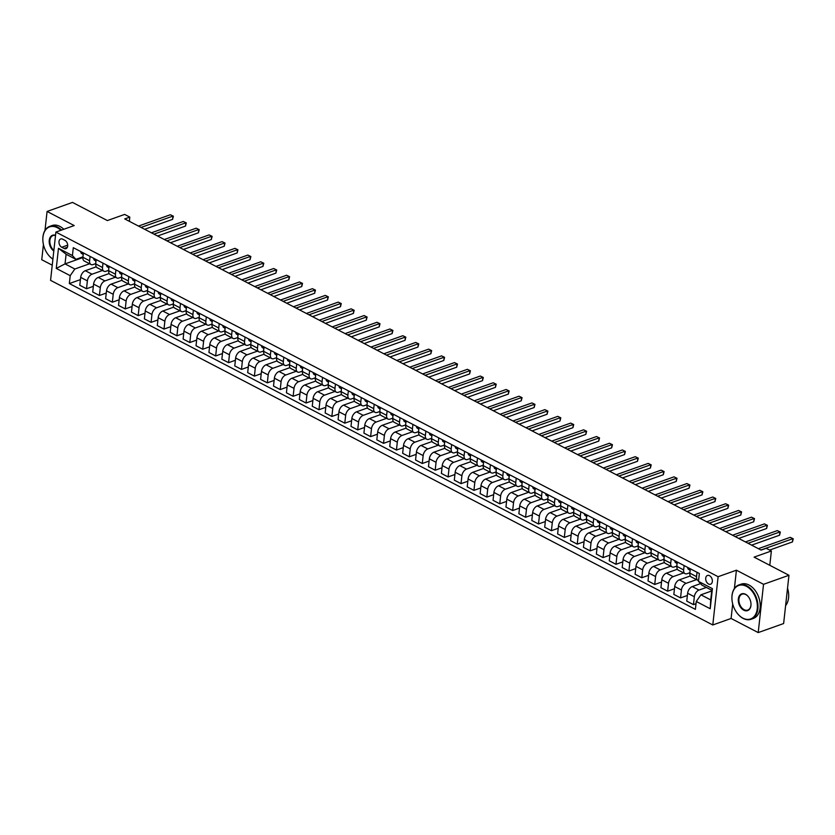 <?xml version="1.0" encoding="UTF-8"?>
<svg xmlns="http://www.w3.org/2000/svg" width="835" height="835" viewBox="0 0 835 835"><rect width="100%" height="100%" fill="white"/><g stroke="black" fill="none" stroke-linecap="round" stroke-linejoin="round"><path stroke-width="1.25" d="M709.489 575.67A4.666 3.131 -109.6 0 0 707.475 575.451A4.666 3.131 -109.6 0 0 705.742 579.49A4.666 3.131 -109.6 0 0 708.571 584.02A4.666 3.131 -109.6 0 0 710.595 584.229A4.666 3.131 -109.6 0 0 712.318 580.189A4.666 3.131 -109.6 0 0 709.489 575.67M758.211 632.586L783.627 623.547L788.96 575.273L763.534 584.312L736.418 570.201L718.121 576.703L712.787 624.977L731.095 618.464L758.211 632.586L763.534 584.312M718.121 576.703L55.893 232.078L50.57 280.351L712.787 624.977M43.43 244.54L41.75 259.727L52.24 265.186M55.893 232.078L74.2 225.565L47.084 211.453L44.986 230.429M47.084 211.453L72.499 202.414L107.36 220.565L124.645 214.418L129.811 217.11L124.728 218.916L761.123 550.098L766.206 548.292L771.373 550.985L754.088 557.133L788.96 575.273M61.759 247.264L64.034 248.454A4.519 3.037 -109.6 0 0 65.986 248.663A4.519 3.037 -109.6 0 0 67.666 244.749A4.519 3.037 -109.6 0 0 64.921 240.365L62.656 239.175A4.519 3.037 -109.6 0 0 60.694 238.967A4.519 3.037 -109.6 0 0 59.024 242.881A4.519 3.037 -109.6 0 0 61.759 247.264L67.698 245.156M70.203 275.665L56.258 268.411L58.471 248.319L72.426 255.573L75.912 259.351L66.101 254.237L65.036 263.891L74.847 269.006L70.203 275.665L69.336 283.556L695.398 609.373L696.265 601.482L700.909 594.812L710.721 599.916L711.785 590.261L701.974 585.158L698.488 581.39L712.432 588.644L710.209 608.736L696.265 601.482M698.488 581.39L699.354 573.499L73.292 247.682L72.426 255.573M769.786 565.305L771.373 550.985M129.352 221.317L129.811 217.11M82.863 257.556L65.036 263.891L56.258 268.411M75.912 259.351L82.936 256.846M684.126 565.566L683.646 569.919A5.824 3.497 117.5 0 0 685.024 573.645A5.824 3.497 117.5 0 0 687.132 573.697L689.887 572.716M671.204 558.845L670.724 563.197A5.824 3.497 117.5 0 0 672.102 566.923A5.824 3.497 117.5 0 0 674.221 566.975L676.976 565.994M658.293 552.123L657.813 556.486A5.824 3.497 117.5 0 0 659.191 560.202A5.824 3.497 117.5 0 0 661.31 560.254L664.065 559.273M645.382 545.401L644.902 549.764A5.824 3.497 117.5 0 0 646.28 553.48A5.824 3.497 117.5 0 0 648.388 553.532L651.143 552.551M632.471 538.679L631.991 543.042A5.824 3.497 117.5 0 0 633.368 546.758A5.824 3.497 117.5 0 0 635.477 546.81L638.232 545.829M619.549 531.968L619.069 536.321A5.824 3.497 117.5 0 0 620.447 540.047A5.824 3.497 117.5 0 0 622.566 540.088L625.321 539.107M606.638 525.246L606.158 529.599A5.824 3.497 117.5 0 0 607.536 533.325A5.824 3.497 117.5 0 0 609.654 533.367L612.41 532.396M593.727 518.525L593.247 522.877A5.824 3.497 117.5 0 0 594.624 526.603A5.824 3.497 117.5 0 0 596.733 526.655L599.488 525.674M580.816 511.803L580.335 516.155A5.824 3.497 117.5 0 0 581.713 519.881A5.824 3.497 117.5 0 0 583.822 519.934L586.577 518.952M567.894 505.081L567.414 509.433A5.824 3.497 117.5 0 0 568.792 513.16A5.824 3.497 117.5 0 0 570.91 513.212L573.666 512.231M554.983 498.359L554.503 502.712A5.824 3.497 117.5 0 0 555.88 506.438A5.824 3.497 117.5 0 0 557.999 506.49L560.755 505.509M542.072 491.638L541.591 496A5.824 3.497 117.5 0 0 542.969 499.716A5.824 3.497 117.5 0 0 545.078 499.768L547.833 498.787M529.16 484.916L528.68 489.279A5.824 3.497 117.5 0 0 530.058 492.994A5.824 3.497 117.5 0 0 532.166 493.047L534.922 492.065M516.239 478.204L515.759 482.557A5.824 3.497 117.5 0 0 517.136 486.273A5.824 3.497 117.5 0 0 519.255 486.325L522.011 485.344M503.328 471.483L502.847 475.835A5.824 3.497 117.5 0 0 504.225 479.561A5.824 3.497 117.5 0 0 506.344 479.603L509.099 478.622M490.416 464.761L489.936 469.113A5.824 3.497 117.5 0 0 491.314 472.84A5.824 3.497 117.5 0 0 493.422 472.881L496.178 471.911M477.505 458.039L477.025 462.392A5.824 3.497 117.5 0 0 478.392 466.118A5.824 3.497 117.5 0 0 480.511 466.17L483.267 465.189M464.584 451.317L464.103 455.67A5.824 3.497 117.5 0 0 465.481 459.396A5.824 3.497 117.5 0 0 467.6 459.448L470.355 458.467M451.672 444.596L451.192 448.948A5.824 3.497 117.5 0 0 452.57 452.674A5.824 3.497 117.5 0 0 454.678 452.727L457.444 451.745M438.761 437.874L438.281 442.237A5.824 3.497 117.5 0 0 439.659 445.953A5.824 3.497 117.5 0 0 441.767 446.005L444.523 445.024M425.85 431.152L425.37 435.515A5.824 3.497 117.5 0 0 426.737 439.231A5.824 3.497 117.5 0 0 428.856 439.283L431.611 438.302M412.928 424.43L412.448 428.793A5.824 3.497 117.5 0 0 413.826 432.509A5.824 3.497 117.5 0 0 415.945 432.561L418.7 431.58M400.017 417.719L399.537 422.072A5.824 3.497 117.5 0 0 400.915 425.787A5.824 3.497 117.5 0 0 403.023 425.84L405.789 424.858M387.106 410.997L386.626 415.35A5.824 3.497 117.5 0 0 388.004 419.076A5.824 3.497 117.5 0 0 390.112 419.118L392.867 418.147M374.195 404.276L373.715 408.628A5.824 3.497 117.5 0 0 375.082 412.354A5.824 3.497 117.5 0 0 377.201 412.406L379.956 411.425M361.273 397.554L360.793 401.906A5.824 3.497 117.5 0 0 362.171 405.633A5.824 3.497 117.5 0 0 364.29 405.685L367.045 404.704M348.362 390.832L347.882 395.185A5.824 3.497 117.5 0 0 349.26 398.911A5.824 3.497 117.5 0 0 351.368 398.963L354.123 397.982M335.451 384.11L334.971 388.463A5.824 3.497 117.5 0 0 336.348 392.189A5.824 3.497 117.5 0 0 338.457 392.241L341.212 391.26M322.54 377.389L322.06 381.752A5.824 3.497 117.5 0 0 323.427 385.467A5.824 3.497 117.5 0 0 325.546 385.519L328.301 384.538M309.618 370.667L309.138 375.03A5.824 3.497 117.5 0 0 310.516 378.746A5.824 3.497 117.5 0 0 312.634 378.798L315.39 377.817M296.707 363.945L296.227 368.308A5.824 3.497 117.5 0 0 297.604 372.024A5.824 3.497 117.5 0 0 299.713 372.076L302.468 371.095M283.796 357.234L283.315 361.586A5.824 3.497 117.5 0 0 284.693 365.312A5.824 3.497 117.5 0 0 286.802 365.354L289.557 364.373M270.884 350.512L270.404 354.865A5.824 3.497 117.5 0 0 271.772 358.591A5.824 3.497 117.5 0 0 273.89 358.632L276.646 357.662M257.963 343.79L257.483 348.143A5.824 3.497 117.5 0 0 258.86 351.869A5.824 3.497 117.5 0 0 260.979 351.921L263.735 350.94M245.052 337.069L244.571 341.421A5.824 3.497 117.5 0 0 245.949 345.147A5.824 3.497 117.5 0 0 248.058 345.199L250.813 344.218M232.14 330.347L231.66 334.699A5.824 3.497 117.5 0 0 233.038 338.425A5.824 3.497 117.5 0 0 235.146 338.478L237.902 337.497M219.229 323.625L218.739 327.978A5.824 3.497 117.5 0 0 220.116 331.704A5.824 3.497 117.5 0 0 222.235 331.756L224.991 330.775M206.308 316.903L205.827 321.266A5.824 3.497 117.5 0 0 207.205 324.982A5.824 3.497 117.5 0 0 209.324 325.034L212.08 324.053M193.396 310.182L192.916 314.545A5.824 3.497 117.5 0 0 194.294 318.26A5.824 3.497 117.5 0 0 196.402 318.312L199.158 317.331M180.485 303.47L180.005 307.823A5.824 3.497 117.5 0 0 181.383 311.538A5.824 3.497 117.5 0 0 183.491 311.591L186.247 310.61M167.574 296.749L167.084 301.101A5.824 3.497 117.5 0 0 168.461 304.827A5.824 3.497 117.5 0 0 170.58 304.869L173.336 303.888M154.652 290.027L154.172 294.379A5.824 3.497 117.5 0 0 155.55 298.105A5.824 3.497 117.5 0 0 157.669 298.147L160.424 297.177M141.741 283.305L141.261 287.658A5.824 3.497 117.5 0 0 142.639 291.384A5.824 3.497 117.5 0 0 144.747 291.436L147.503 290.455M128.83 276.583L128.35 280.936A5.824 3.497 117.5 0 0 129.728 284.662A5.824 3.497 117.5 0 0 131.836 284.714L134.592 283.733M115.919 269.862L115.428 274.214A5.824 3.497 117.5 0 0 116.806 277.94A5.824 3.497 117.5 0 0 118.925 277.992L121.68 277.011M102.997 263.14L102.517 267.503A5.824 3.497 117.5 0 0 103.895 271.218A5.824 3.497 117.5 0 0 106.014 271.271L108.769 270.289M90.086 256.418L89.606 260.781A5.824 3.497 117.5 0 0 90.984 264.497A5.824 3.497 117.5 0 0 93.092 264.549L95.848 263.568M89.575 263.766L74.847 269.006M96.255 266.814L85.316 270.707A5.824 3.497 117.5 0 0 80.671 277.377L79.805 285.267L86.516 288.764L93.343 286.332M102.486 270.488L92.027 274.204A5.824 3.497 117.5 0 0 87.383 280.863L86.516 288.764M109.166 273.536L98.227 277.429A5.824 3.497 117.5 0 0 93.583 284.098L92.716 291.989L99.428 295.486L106.254 293.054M115.397 277.21L104.949 280.925A5.824 3.497 117.5 0 0 100.304 287.584L99.428 295.486M122.087 280.257L111.138 284.151A5.824 3.497 117.5 0 0 106.504 290.81L105.627 298.711L112.339 302.197L119.165 299.775M128.308 283.931L117.86 287.647A5.824 3.497 117.5 0 0 113.216 294.306L112.339 302.197M134.999 286.979L124.06 290.872A5.824 3.497 117.5 0 0 119.415 297.531L118.539 305.433L125.26 308.919L132.076 306.497M141.23 290.643L130.771 294.369A5.824 3.497 117.5 0 0 126.127 301.028L125.26 308.919M147.91 293.701L136.971 297.594A5.824 3.497 117.5 0 0 132.327 304.253L131.46 312.144L138.172 315.64L144.998 313.219M154.141 297.364L143.683 301.091A5.824 3.497 117.5 0 0 139.038 307.75L138.172 315.64M160.821 300.423L149.882 304.316A5.824 3.497 117.5 0 0 145.238 310.975L144.371 318.866L151.083 322.362L157.909 319.941M167.052 304.086L156.604 307.802A5.824 3.497 117.5 0 0 151.96 314.471L151.083 322.362M173.743 307.144L162.794 311.027A5.824 3.497 117.5 0 0 158.159 317.697L157.283 325.587L163.994 329.084L170.82 326.662M179.963 310.808L169.515 314.524A5.824 3.497 117.5 0 0 164.871 321.193L163.994 329.084M186.654 313.866L175.715 317.749A5.824 3.497 117.5 0 0 171.071 324.418L170.194 332.309L176.916 335.806L183.731 333.374M192.885 317.53L182.427 321.245A5.824 3.497 117.5 0 0 177.782 327.915L176.916 335.806M199.565 320.577L188.626 324.471A5.824 3.497 117.5 0 0 183.982 331.14L183.115 339.031L189.827 342.527L196.653 340.095M205.796 324.251L195.338 327.967A5.824 3.497 117.5 0 0 190.693 334.637L189.827 342.527M212.476 327.299L201.538 331.192A5.824 3.497 117.5 0 0 196.893 337.862L196.027 345.753L202.738 349.249L209.564 346.817M218.707 330.973L208.259 334.689A5.824 3.497 117.5 0 0 203.615 341.348L202.738 349.249M225.398 334.021L214.449 337.914A5.824 3.497 117.5 0 0 209.815 344.584L208.938 352.474L215.66 355.971L222.475 353.539M231.619 337.695L221.171 341.411A5.824 3.497 117.5 0 0 216.526 348.07L215.66 355.971M238.309 340.743L227.37 344.636A5.824 3.497 117.5 0 0 222.726 351.295L221.849 359.196L228.571 362.682L235.387 360.261M244.54 344.417L234.082 348.132A5.824 3.497 117.5 0 0 229.437 354.791L228.571 362.682M251.22 347.464L240.282 351.358A5.824 3.497 117.5 0 0 235.637 358.017L234.771 365.907L241.482 369.404L248.308 366.983M257.451 351.128L246.993 354.854A5.824 3.497 117.5 0 0 242.348 361.513L241.482 369.404M264.131 354.186L253.193 358.079A5.824 3.497 117.5 0 0 248.548 364.738L247.682 372.629L254.393 376.126L261.219 373.704M270.363 357.85L259.915 361.565A5.824 3.497 117.5 0 0 255.27 368.235L254.393 376.126M277.053 360.908L266.104 364.801A5.824 3.497 117.5 0 0 261.47 371.46L260.593 379.351L267.315 382.847L274.13 380.426M283.284 364.571L272.826 368.287A5.824 3.497 117.5 0 0 268.181 374.957L267.315 382.847M289.964 367.63L279.026 371.512A5.824 3.497 117.5 0 0 274.381 378.182L273.504 386.073L280.226 389.569L287.042 387.148M296.195 371.293L285.737 375.009A5.824 3.497 117.5 0 0 281.092 381.678L280.226 389.569M302.875 374.351L291.937 378.234A5.824 3.497 117.5 0 0 287.292 384.904L286.426 392.794L293.137 396.291L299.963 393.859M309.107 378.015L298.648 381.731A5.824 3.497 117.5 0 0 294.014 388.4L293.137 396.291M315.787 381.063L304.848 384.956A5.824 3.497 117.5 0 0 300.203 391.625L299.337 399.516L306.048 403.013L312.874 400.581M322.018 384.737L311.57 388.452A5.824 3.497 117.5 0 0 306.925 395.122L306.048 403.013M328.708 387.784L317.759 391.678A5.824 3.497 117.5 0 0 313.125 398.347L312.248 406.238L318.97 409.734L325.786 407.303M334.939 391.458L324.481 395.174A5.824 3.497 117.5 0 0 319.836 401.833L318.97 409.734M341.619 394.506L330.681 398.399A5.824 3.497 117.5 0 0 326.036 405.058L325.159 412.96L331.881 416.446L338.697 414.024M347.851 398.18L337.392 401.896A5.824 3.497 117.5 0 0 332.748 408.555L331.881 416.446M354.531 401.228L343.592 405.121A5.824 3.497 117.5 0 0 338.947 411.78L338.081 419.681L344.792 423.168L351.618 420.746M360.762 404.892L350.303 408.618A5.824 3.497 117.5 0 0 345.669 415.277L344.792 423.168M367.442 407.95L356.503 411.843A5.824 3.497 117.5 0 0 351.859 418.502L350.992 426.393L357.704 429.889L364.53 427.468M373.673 411.613L363.225 415.339A5.824 3.497 117.5 0 0 358.58 421.999L357.704 429.889M380.363 414.671L369.414 418.565A5.824 3.497 117.5 0 0 364.78 425.224L363.903 433.114L370.625 436.611L377.441 434.19M386.595 418.335L376.136 422.051A5.824 3.497 117.5 0 0 371.491 428.72L370.625 436.611M393.275 421.393L382.336 425.276A5.824 3.497 117.5 0 0 377.691 431.945L376.815 439.836L383.536 443.333L390.352 440.911M399.506 425.057L389.047 428.772A5.824 3.497 117.5 0 0 384.403 435.442L383.536 443.333M406.186 428.115L395.247 431.998A5.824 3.497 117.5 0 0 390.603 438.667L389.736 446.558L396.448 450.055L403.274 447.623M412.417 431.779L401.959 435.494A5.824 3.497 117.5 0 0 397.324 442.164L396.448 450.055M419.097 434.837L408.158 438.719A5.824 3.497 117.5 0 0 403.514 445.389L402.647 453.28L409.359 456.776L416.185 454.344M425.328 438.5L414.88 442.216A5.824 3.497 117.5 0 0 410.236 448.886L409.359 456.776M432.019 441.548L421.07 445.441A5.824 3.497 117.5 0 0 416.435 452.111L415.559 460.002L422.28 463.498L429.096 461.066M438.25 445.222L427.791 448.938A5.824 3.497 117.5 0 0 423.147 455.597L422.28 463.498M444.93 448.27L433.991 452.163A5.824 3.497 117.5 0 0 429.347 458.832L428.47 466.723L435.192 470.22L442.007 467.788M451.161 451.944L440.703 455.659A5.824 3.497 117.5 0 0 436.058 462.319L435.192 470.22M457.841 454.991L446.902 458.885A5.824 3.497 117.5 0 0 442.258 465.544L441.391 473.445L448.103 476.931L454.929 474.51M464.072 458.665L453.614 462.381A5.824 3.497 117.5 0 0 448.98 469.04L448.103 476.931M470.752 461.713L459.814 465.606A5.824 3.497 117.5 0 0 455.169 472.266L454.303 480.156L461.014 483.653L467.84 481.231M476.983 465.377L466.535 469.103A5.824 3.497 117.5 0 0 461.891 475.762L461.014 483.653M483.674 468.435L472.735 472.328A5.824 3.497 117.5 0 0 468.091 478.987L467.214 486.878L473.936 490.375L480.751 487.953M489.905 472.099L479.447 475.825A5.824 3.497 117.5 0 0 474.802 482.484L473.936 490.375M496.585 475.157L485.646 479.05A5.824 3.497 117.5 0 0 481.002 485.709L480.125 493.6L486.847 497.096L493.662 494.675M502.816 478.82L492.358 482.536A5.824 3.497 117.5 0 0 487.713 489.206L486.847 497.096M509.496 481.878L498.558 485.761A5.824 3.497 117.5 0 0 493.913 492.431L493.047 500.322L499.758 503.818L506.584 501.397M515.727 485.542L505.269 489.258A5.824 3.497 117.5 0 0 500.635 495.927L499.758 503.818M522.418 488.6L511.469 492.483A5.824 3.497 117.5 0 0 506.824 499.153L505.958 507.043L512.669 510.54L519.495 508.108M528.639 492.264L518.191 495.98A5.824 3.497 117.5 0 0 513.546 502.649L512.669 510.54M535.329 495.312L524.39 499.205A5.824 3.497 117.5 0 0 519.746 505.874L518.869 513.765L525.591 517.262L532.406 514.83M541.56 498.986L531.102 502.701A5.824 3.497 117.5 0 0 526.457 509.371L525.591 517.262M548.24 502.033L537.302 505.927A5.824 3.497 117.5 0 0 532.657 512.596L531.78 520.487L538.502 523.983L545.328 521.551M554.471 505.707L544.013 509.423A5.824 3.497 117.5 0 0 539.368 516.082L538.502 523.983M561.151 508.755L550.213 512.648A5.824 3.497 117.5 0 0 545.568 519.307L544.702 527.209L551.413 530.705L558.239 528.273M567.383 512.429L556.924 516.145A5.824 3.497 117.5 0 0 552.29 522.804L551.413 530.705M574.073 515.477L563.124 519.37A5.824 3.497 117.5 0 0 558.479 526.029L557.613 533.93L564.324 537.416L571.15 534.995M580.294 519.151L569.846 522.867A5.824 3.497 117.5 0 0 565.201 529.526L564.324 537.416M586.984 522.199L576.046 526.092A5.824 3.497 117.5 0 0 571.401 532.751L570.524 540.642L577.246 544.138L584.062 541.717M593.215 525.862L582.757 529.588A5.824 3.497 117.5 0 0 578.112 536.247L577.246 544.138M599.895 528.92L588.957 532.813A5.824 3.497 117.5 0 0 584.312 539.473L583.435 547.363L590.157 550.86L596.983 548.438M606.126 532.584L595.668 536.3A5.824 3.497 117.5 0 0 591.023 542.969L590.157 550.86M612.807 535.642L601.868 539.535A5.824 3.497 117.5 0 0 597.223 546.194L596.357 554.085L603.068 557.582L609.894 555.16M619.038 539.306L608.579 543.021A5.824 3.497 117.5 0 0 603.945 549.691L603.068 557.582M625.728 542.364L614.779 546.247A5.824 3.497 117.5 0 0 610.134 552.916L609.268 560.807L615.979 564.303L622.806 561.872M631.949 546.027L621.501 549.743A5.824 3.497 117.5 0 0 616.856 556.413L615.979 564.303M638.639 549.086L627.701 552.968A5.824 3.497 117.5 0 0 623.056 559.638L622.179 567.529L628.901 571.025L635.717 568.593M644.87 552.749L634.412 556.465A5.824 3.497 117.5 0 0 629.767 563.134L628.901 571.025M651.55 555.797L640.612 559.69A5.824 3.497 117.5 0 0 635.967 566.36L635.091 574.25L641.812 577.747L648.638 575.315M657.782 559.471L647.323 563.187A5.824 3.497 117.5 0 0 642.679 569.856L641.812 577.747M664.462 562.519L653.523 566.412A5.824 3.497 117.5 0 0 648.878 573.081L648.012 580.972L654.723 584.469L661.55 582.037M670.693 566.193L660.234 569.908A5.824 3.497 117.5 0 0 655.6 576.567L654.723 584.469M677.383 569.24L666.434 573.134A5.824 3.497 117.5 0 0 661.79 579.793L660.923 587.694L667.635 591.18L674.461 588.759M683.604 572.914L673.156 576.63A5.824 3.497 117.5 0 0 668.511 583.289L667.635 591.18M690.294 575.962L679.356 579.855A5.824 3.497 117.5 0 0 674.711 586.514L673.835 594.416L680.556 597.902L687.372 595.48M696.526 579.626L686.067 583.352A5.824 3.497 117.5 0 0 681.423 590.011L680.556 597.902M700.555 583.623L692.267 586.577A5.824 3.497 117.5 0 0 687.622 593.236L686.756 601.127L693.467 604.623L696.014 603.715M706.368 587.443L698.978 590.074A5.824 3.497 117.5 0 0 694.334 596.733L693.467 604.623M711.712 590.971L700.909 594.812M83.375 252.932L82.895 257.284A5.824 3.497 117.5 0 0 84.272 261L90.984 264.497M69.336 283.556L80.421 279.61M95.837 259.414L95.806 264.006A5.824 3.497 117.5 0 0 97.184 267.722L103.895 271.218M108.748 266.135L108.717 270.728A5.824 3.497 117.5 0 0 110.095 274.444L116.806 277.94M121.67 272.857L121.628 277.439A5.824 3.497 117.5 0 0 123.006 281.165L129.728 284.662M135.03 279.808L134.55 284.161A5.824 3.497 117.5 0 0 135.928 287.887L142.639 291.384M147.941 286.53L147.461 290.883A5.824 3.497 117.5 0 0 148.839 294.609L155.55 298.105M160.404 293.022L160.372 297.604A5.824 3.497 117.5 0 0 161.75 301.331L168.461 304.827M173.763 299.974L173.283 304.326A5.824 3.497 117.5 0 0 174.661 308.052L181.383 311.538M186.236 306.455L186.205 311.048A5.824 3.497 117.5 0 0 187.583 314.774L194.294 318.26M199.596 313.407L199.116 317.77A5.824 3.497 117.5 0 0 200.494 321.485L207.205 324.982M212.059 319.899L212.027 324.491A5.824 3.497 117.5 0 0 213.405 328.207L220.116 331.704M224.98 326.621L224.939 331.213A5.824 3.497 117.5 0 0 226.316 334.929L233.038 338.425M237.891 333.342L237.86 337.924A5.824 3.497 117.5 0 0 239.238 341.651L245.949 345.147M251.251 340.294L250.771 344.646A5.824 3.497 117.5 0 0 252.149 348.372L258.86 351.869M263.714 346.786L263.683 351.368A5.824 3.497 117.5 0 0 265.06 355.094L271.772 358.591M276.636 353.497L276.594 358.09A5.824 3.497 117.5 0 0 277.971 361.816L284.693 365.312M289.995 360.459L289.515 364.811A5.824 3.497 117.5 0 0 290.893 368.538L297.604 372.024M302.458 366.941L302.427 371.533A5.824 3.497 117.5 0 0 303.804 375.249L310.516 378.746M315.818 373.892L315.338 378.255A5.824 3.497 117.5 0 0 316.715 381.971L323.427 385.467M328.291 380.384L328.249 384.977A5.824 3.497 117.5 0 0 329.627 388.692L336.348 392.189M341.651 387.336L341.171 391.688A5.824 3.497 117.5 0 0 342.548 395.414L349.26 398.911M354.113 393.828L354.082 398.41A5.824 3.497 117.5 0 0 355.459 402.136L362.171 405.633M367.473 400.779L366.993 405.132A5.824 3.497 117.5 0 0 368.371 408.858L375.082 412.354M379.946 407.271L379.904 411.853A5.824 3.497 117.5 0 0 381.282 415.579L388.004 419.076M392.857 413.983L392.826 418.575A5.824 3.497 117.5 0 0 394.203 422.301L400.915 425.787M405.768 420.704L405.737 425.297A5.824 3.497 117.5 0 0 407.115 429.023L413.826 432.509M418.679 427.426L418.648 432.019A5.824 3.497 117.5 0 0 420.026 435.734L426.737 439.231M432.05 434.377L431.559 438.74A5.824 3.497 117.5 0 0 432.937 442.456L439.659 445.953M444.512 440.87L444.481 445.462A5.824 3.497 117.5 0 0 445.859 449.178L452.57 452.674M457.872 447.821L457.392 452.173A5.824 3.497 117.5 0 0 458.77 455.9L465.481 459.396M470.335 454.313L470.303 458.895A5.824 3.497 117.5 0 0 471.681 462.621L478.392 466.118M483.705 461.264L483.214 465.617A5.824 3.497 117.5 0 0 484.592 469.343L491.314 472.84M496.167 467.757L496.136 472.339A5.824 3.497 117.5 0 0 497.514 476.065L504.225 479.561M509.079 474.468L509.047 479.06A5.824 3.497 117.5 0 0 510.425 482.787L517.136 486.273M521.99 481.19L521.958 485.782A5.824 3.497 117.5 0 0 523.336 489.508L530.058 492.994M534.911 487.911L534.87 492.504A5.824 3.497 117.5 0 0 536.247 496.22L542.969 499.716M548.271 494.863L547.791 499.226A5.824 3.497 117.5 0 0 549.169 502.941L555.88 506.438M560.734 501.355L560.702 505.947A5.824 3.497 117.5 0 0 562.08 509.663L568.792 513.16M574.094 508.306L573.614 512.659A5.824 3.497 117.5 0 0 574.991 516.385L581.713 519.881M586.567 514.798L586.525 519.38A5.824 3.497 117.5 0 0 587.903 523.107L594.624 526.603M599.927 521.75L599.447 526.102A5.824 3.497 117.5 0 0 600.824 529.828L607.536 533.325M612.389 528.231L612.358 532.824A5.824 3.497 117.5 0 0 613.735 536.55L620.447 540.047M625.3 534.953L625.269 539.546A5.824 3.497 117.5 0 0 626.647 543.272L633.368 546.758M638.222 541.675L638.18 546.267A5.824 3.497 117.5 0 0 639.558 549.983L646.28 553.48M651.133 548.397L651.102 552.989A5.824 3.497 117.5 0 0 652.479 556.705L659.191 560.202M664.044 555.118L664.013 559.711A5.824 3.497 117.5 0 0 665.391 563.427L672.102 566.923M676.955 561.84L676.924 566.422A5.824 3.497 117.5 0 0 678.302 570.148L685.024 573.645M690.326 568.792L689.846 573.144A5.824 3.497 117.5 0 0 691.213 576.87L697.935 580.367A5.824 3.497 117.5 0 0 698.571 580.576M697.037 572.288L696.557 576.641A5.824 3.497 117.5 0 0 697.935 580.367M66.101 254.237L58.471 248.319M712.432 588.644L711.785 590.261M710.209 608.736L710.721 599.916M736.418 570.201L734.393 588.518M732.692 603.924L731.095 618.464M80.755 251.565A3.862 2.317 117.5 0 0 81.684 253.569L83.208 254.383L81.684 253.569M144.664 229.281L172.584 219.354L172.949 216.098L141.084 227.423M170.361 214.752L173.388 216.202L170.361 214.752L138.495 226.076M82.926 252.692L82.759 253.13A3.862 2.317 117.5 0 0 83.229 254.247M173.388 216.202L172.584 219.354M93.677 258.286A3.862 2.317 117.5 0 0 94.595 260.29L96.119 261.104L94.595 260.29M157.575 236.002L185.506 226.076L185.861 222.809L153.995 234.144M183.282 221.473L186.299 222.924L183.282 221.473L151.417 232.798M95.67 259.852A3.862 2.317 117.5 0 0 96.14 260.969M186.299 222.924L185.506 226.076M106.588 265.008A3.862 2.317 117.5 0 0 107.506 267.012L109.041 267.826L107.506 267.012M170.486 242.724L198.417 232.798L198.772 229.531L166.906 240.866M196.194 228.195L199.21 229.635L196.194 228.195L164.328 239.52M108.592 266.574A3.862 2.317 117.5 0 0 109.051 267.691M199.21 229.635L198.417 232.798M119.499 271.73A3.862 2.317 117.5 0 0 120.428 273.734L121.952 274.548M183.397 249.446L211.328 239.52L211.693 236.253L179.828 247.588M209.105 234.906L212.132 236.357L209.105 234.906L177.239 246.241M121.503 273.295A3.862 2.317 117.5 0 0 121.962 274.412M212.132 236.357L211.328 239.52M132.41 278.452A3.862 2.317 117.5 0 0 133.339 280.456L134.863 281.27M196.319 256.168L224.239 246.241L224.605 242.975L192.739 254.31M222.016 241.628L225.043 243.079L222.016 241.628L190.15 252.963M134.581 279.579L134.414 280.017A3.862 2.317 117.5 0 0 134.884 281.134M225.043 243.079L224.239 246.241M60.903 230.293A17.775 11.94 -109.6 0 0 57.323 227.704A17.775 11.94 -109.6 0 0 42.856 240.188A17.775 11.94 -109.6 0 0 47.877 254.31A17.775 11.94 -109.6 0 0 52.918 259.038M52.908 259.142A18.203 12.233 70.4 0 1 47.992 254.456A18.203 12.233 70.4 0 1 47.929 254.383M42.846 240.094A18.203 12.233 70.4 0 1 42.846 239.989A18.203 12.233 70.4 0 1 49.766 226.358A18.203 12.233 70.4 0 1 57.667 227.203A18.203 12.233 70.4 0 1 61.56 230.063M49.766 226.358L52 225.554A18.203 12.233 70.4 0 1 59.901 226.41A18.203 12.233 70.4 0 1 63.794 229.27M53.805 251.032A8.882 5.97 70.4 0 1 49.255 240.334A8.882 5.97 70.4 0 1 55.548 235.282M55.517 235.48A8.444 5.678 -109.6 0 0 53.033 235.553A8.444 5.678 -109.6 0 0 49.839 242.077A8.444 5.678 -109.6 0 0 53.878 250.323M746.396 586.306A17.775 11.94 -109.6 0 0 731.93 598.789A17.775 11.94 -109.6 0 0 736.95 612.911A17.775 11.94 -109.6 0 0 742.889 618.14A17.775 11.94 -109.6 0 0 757.251 608.788A17.775 11.94 -109.6 0 0 746.396 586.306M731.93 598.695A18.203 12.233 70.4 0 1 731.93 598.601A18.203 12.233 70.4 0 1 738.85 584.959A18.203 12.233 70.4 0 1 746.751 585.815A18.203 12.233 70.4 0 1 757.794 603.496A18.203 12.233 70.4 0 1 751.051 619.278A18.203 12.233 70.4 0 1 743.15 618.422A18.203 12.233 70.4 0 1 737.075 613.067A18.203 12.233 70.4 0 1 737.013 612.994M745.519 594.269A8.882 5.97 70.4 0 1 748.484 596.879A8.882 5.97 70.4 0 1 750.999 603.945A8.882 5.97 70.4 0 1 743.766 610.187A8.882 5.97 70.4 0 1 738.338 598.946A8.882 5.97 70.4 0 1 745.519 594.269M748.546 596.962A8.444 5.678 -109.6 0 0 745.78 594.551A8.444 5.678 -109.6 0 0 742.117 594.155A8.444 5.678 -109.6 0 0 738.985 601.482A8.444 5.678 -109.6 0 0 744.11 609.686A8.444 5.678 -109.6 0 0 747.784 610.082A8.444 5.678 -109.6 0 0 750.999 603.841M738.85 584.959L741.083 584.166A18.203 12.233 70.4 0 1 748.985 585.011A18.203 12.233 70.4 0 1 760.027 602.703A18.203 12.233 70.4 0 1 753.285 618.474L751.051 619.278M787.53 588.174A18.203 12.233 70.4 0 1 785.61 605.594M145.332 285.173A3.862 2.317 117.5 0 0 146.25 287.167L147.774 287.992L146.25 287.167M209.23 262.889L237.161 252.953L237.516 249.696L205.65 261.031M234.938 248.35L237.954 249.801L234.938 248.35L203.072 259.685M147.492 286.301L147.325 286.729A3.862 2.317 117.5 0 0 147.795 287.845M237.954 249.801L237.161 252.953M158.243 291.895A3.862 2.317 117.5 0 0 159.172 293.889L160.696 294.713L159.172 293.889M222.141 269.611L250.072 259.675L250.427 256.418L218.561 267.743M247.849 255.072L250.865 256.522L247.849 255.072L215.983 266.407M160.247 293.45A3.862 2.317 117.5 0 0 160.706 294.567M250.865 256.522L250.072 259.675M171.154 298.617A3.862 2.317 117.5 0 0 172.083 300.61L173.607 301.435M235.052 276.333L262.983 266.396L263.349 263.14L231.483 274.464M260.76 261.793L263.787 263.244L260.76 261.793L228.894 273.128M173.325 299.734L173.158 300.172A3.862 2.317 117.5 0 0 173.617 301.289M263.787 263.244L262.983 266.396M184.065 305.328A3.862 2.317 117.5 0 0 184.994 307.332L186.518 308.146M247.974 283.055L275.894 273.118L276.26 269.862L244.394 281.186M273.671 268.515L276.698 269.966L273.671 268.515L241.806 279.84M186.069 306.894A3.862 2.317 117.5 0 0 186.539 308.011M276.698 269.966L275.894 273.118M196.987 312.05A3.862 2.317 117.5 0 0 197.905 314.054L199.429 314.868M260.885 289.766L288.816 279.84L289.171 276.583L257.305 287.908M286.593 275.237L289.609 276.688L286.593 275.237L254.727 286.562M199.148 313.177L198.98 313.616A3.862 2.317 117.5 0 0 199.45 314.732M289.609 276.688L288.816 279.84M209.898 318.772A3.862 2.317 117.5 0 0 210.827 320.776L212.351 321.59L210.827 320.776M273.796 296.488L301.727 286.562L302.082 283.295L270.216 294.63M299.504 281.959L302.52 283.399L299.504 281.959L267.638 293.283M211.902 320.337A3.862 2.317 117.5 0 0 212.361 321.454M302.52 283.399L301.727 286.562M222.809 325.493A3.862 2.317 117.5 0 0 223.738 327.497L225.262 328.312L223.738 327.497M286.708 303.209L314.638 293.283L315.004 290.016L283.138 301.351M312.415 288.68L315.442 290.121L312.415 288.68L280.55 300.005M224.813 327.059A3.862 2.317 117.5 0 0 225.273 328.176M315.442 290.121L314.638 293.283M235.72 332.215A3.862 2.317 117.5 0 0 236.649 334.219L238.173 335.033M299.629 309.931L327.55 300.005L327.915 296.738L296.049 308.073M325.326 295.392L328.353 296.842L325.326 295.392L293.461 306.727M237.724 333.781A3.862 2.317 117.5 0 0 238.194 334.898M328.353 296.842L327.55 300.005M248.642 338.937A3.862 2.317 117.5 0 0 249.561 340.93L251.095 341.755M312.541 316.653L340.471 306.727L340.826 303.46L308.96 314.795M338.248 302.113L341.264 303.564L338.248 302.113L306.382 313.449M250.803 340.064L250.636 340.503A3.862 2.317 117.5 0 0 251.105 341.609M341.264 303.564L340.471 306.727M261.553 345.659A3.862 2.317 117.5 0 0 262.482 347.652L264.006 348.477L262.482 347.652M325.452 323.375L353.382 313.438L353.737 310.182L321.872 321.517M351.159 308.835L354.176 310.286L351.159 308.835L319.294 320.17M263.557 347.214A3.862 2.317 117.5 0 0 264.017 348.331M354.176 310.286L353.382 313.438M274.464 352.38A3.862 2.317 117.5 0 0 275.393 354.374L276.917 355.199L275.393 354.374M338.363 330.096L366.294 320.16L366.659 316.903L334.793 328.228M364.07 315.557L367.097 317.008L364.07 315.557L332.205 326.892M276.469 353.936A3.862 2.317 117.5 0 0 276.928 355.052M367.097 317.008L366.294 320.16M287.386 359.092A3.862 2.317 117.5 0 0 288.305 361.096L289.829 361.92M351.284 336.818L379.205 326.882L379.57 323.625L347.704 334.95M376.982 322.279L380.008 323.73L376.982 322.279L345.116 333.603M289.547 360.219L289.38 360.657A3.862 2.317 117.5 0 0 289.849 361.774M380.008 323.73L379.205 326.882M300.297 365.813A3.862 2.317 117.5 0 0 301.216 367.817L302.75 368.632M364.196 343.54L392.126 333.603L392.481 330.347L360.616 341.672M389.903 329L392.92 330.451L389.903 329L358.038 340.325M302.291 367.379A3.862 2.317 117.5 0 0 302.761 368.496M392.92 330.451L392.126 333.603M313.208 372.535A3.862 2.317 117.5 0 0 314.137 374.539L315.661 375.353L314.137 374.539M377.107 350.251L405.038 340.325L405.392 337.058L373.527 348.393M402.814 335.722L405.831 337.173L402.814 335.722L370.949 347.047M315.369 373.662L315.212 374.101A3.862 2.317 117.5 0 0 315.672 375.218M405.831 337.173L405.038 340.325M326.12 379.257A3.862 2.317 117.5 0 0 327.049 381.261L328.572 382.075L327.049 381.261M390.018 356.973L417.949 347.047L418.314 343.78L386.448 355.115M415.726 342.444L418.752 343.884L415.726 342.444L383.86 353.769M328.124 380.823A3.862 2.317 117.5 0 0 328.593 381.939M418.752 343.884L417.949 347.047M339.041 385.979A3.862 2.317 117.5 0 0 339.96 387.983L341.484 388.797M402.94 363.695L430.86 353.769L431.225 350.502L399.36 361.837M428.637 349.155L431.664 350.606L428.637 349.155L396.771 360.49M341.202 387.106L341.035 387.544A3.862 2.317 117.5 0 0 341.505 388.661M431.664 350.606L430.86 353.769M351.952 392.7A3.862 2.317 117.5 0 0 352.871 394.704L354.405 395.519M415.851 370.416L443.782 360.49L444.136 357.223L412.271 368.559M441.558 355.877L444.575 357.328L441.558 355.877L409.693 367.212M353.946 394.266A3.862 2.317 117.5 0 0 354.416 395.383M444.575 357.328L443.782 360.49M364.864 399.422A3.862 2.317 117.5 0 0 365.793 401.416L367.317 402.24M428.762 377.138L456.693 367.202L457.048 363.945L425.182 375.28M454.47 362.599L457.486 364.05L454.47 362.599L422.604 373.934M367.024 400.549L366.868 400.988A3.862 2.317 117.5 0 0 367.327 402.094M457.486 364.05L456.693 367.202M377.775 406.144A3.862 2.317 117.5 0 0 378.704 408.138L380.228 408.962L378.704 408.138M441.673 383.86L469.604 373.923L469.969 370.667L438.104 381.992M467.381 369.32L470.408 370.771L467.381 369.32L435.515 380.656M379.779 407.699A3.862 2.317 117.5 0 0 380.249 408.816M470.408 370.771L469.604 373.923M390.696 412.866A3.862 2.317 117.5 0 0 391.615 414.859L393.139 415.684L391.615 414.859M454.595 390.582L482.515 380.645L482.88 377.389L451.015 388.713M480.292 376.042L483.319 377.493L480.292 376.042L448.426 387.377M392.69 414.421A3.862 2.317 117.5 0 0 393.16 415.538M483.319 377.493L482.515 380.645M403.608 419.577A3.862 2.317 117.5 0 0 404.526 421.581L406.06 422.395M467.506 397.303L495.437 387.367L495.792 384.11L463.926 395.435M493.214 382.764L496.23 384.215L493.214 382.764L461.348 394.089M405.601 421.143A3.862 2.317 117.5 0 0 406.071 422.26M496.23 384.215L495.437 387.367M416.519 426.299A3.862 2.317 117.5 0 0 417.448 428.303L418.972 429.117M480.417 404.015L508.348 394.089L508.703 390.832L476.837 402.157M506.125 389.486L509.141 390.937L506.125 389.486L474.259 400.81M418.523 427.864A3.862 2.317 117.5 0 0 418.982 428.981M509.141 390.937L508.348 394.089M429.43 433.021A3.862 2.317 117.5 0 0 430.359 435.025L431.883 435.839L430.359 435.025M493.328 410.736L521.259 400.81L521.625 397.543L489.759 408.879M519.036 396.207L522.063 397.658L519.036 396.207L487.17 407.532M431.601 434.148L431.434 434.586A3.862 2.317 117.5 0 0 431.904 435.703M522.063 397.658L521.259 400.81M442.352 439.742A3.862 2.317 117.5 0 0 443.27 441.746L444.794 442.56L443.27 441.746M506.25 417.458L534.17 407.532L534.536 404.265L502.67 415.6M531.947 402.929L534.974 404.37L531.947 402.929L500.082 414.254M444.345 441.308A3.862 2.317 117.5 0 0 444.815 442.425M534.974 404.37L534.17 407.532M455.263 446.464A3.862 2.317 117.5 0 0 456.181 448.468L457.716 449.282L456.181 448.468M519.161 424.18L547.092 414.254L547.447 410.987L515.581 422.322M544.869 409.641L547.885 411.091L544.869 409.641L513.003 420.976M457.423 447.591L457.256 448.03A3.862 2.317 117.5 0 0 457.726 449.146M547.885 411.091L547.092 414.254M468.174 453.186A3.862 2.317 117.5 0 0 469.103 455.19L470.627 456.004M532.072 430.902L560.003 420.976L560.358 417.709L528.492 429.044M557.78 416.362L560.796 417.813L557.78 416.362L525.914 427.697M470.178 454.751A3.862 2.317 117.5 0 0 470.637 455.868M560.796 417.813L560.003 420.976M481.085 459.908A3.862 2.317 117.5 0 0 482.014 461.901L483.538 462.726M544.984 437.623L572.914 427.687L573.28 424.43L541.414 435.766M570.691 423.084L573.718 424.535L570.691 423.084L538.826 434.419M483.256 461.035L483.089 461.463A3.862 2.317 117.5 0 0 483.559 462.58M573.718 424.535L572.914 427.687M494.007 466.629A3.862 2.317 117.5 0 0 494.925 468.623L496.449 469.447L494.925 468.623M557.905 444.345L585.826 434.409L586.191 431.152L554.325 442.477M583.602 429.806L586.629 431.257L583.602 429.806L551.737 441.141M496 468.184A3.862 2.317 117.5 0 0 496.47 469.301M586.629 431.257L585.826 434.409M506.918 473.341A3.862 2.317 117.5 0 0 507.837 475.345L509.371 476.169L507.837 475.345M570.816 451.067L598.747 441.13L599.102 437.874L567.236 449.199M596.524 436.528L599.54 437.978L596.524 436.528L564.658 447.863M508.912 474.906A3.862 2.317 117.5 0 0 509.381 476.023M599.54 437.978L598.747 441.13M519.829 480.062A3.862 2.317 117.5 0 0 520.758 482.066L522.282 482.88M583.728 457.789L611.658 447.852L612.013 444.596L580.148 455.92M609.435 443.249L612.452 444.7L609.435 443.249L577.569 454.574M521.833 481.628A3.862 2.317 117.5 0 0 522.292 482.745M612.452 444.7L611.658 447.852M532.74 486.784A3.862 2.317 117.5 0 0 533.669 488.788L535.193 489.602M596.639 464.5L624.57 454.574L624.935 451.307L593.069 462.642M622.346 449.971L625.373 451.422L622.346 449.971L590.481 461.296M534.744 488.35A3.862 2.317 117.5 0 0 535.214 489.467M625.373 451.422L624.57 454.574M545.662 493.506A3.862 2.317 117.5 0 0 546.581 495.51L548.104 496.324L546.581 495.51M609.56 471.222L637.481 461.296L637.846 458.029L605.98 469.364M635.258 456.693L638.284 458.133L635.258 456.693L603.392 468.017M547.823 494.633L547.656 495.071A3.862 2.317 117.5 0 0 548.125 496.188M638.284 458.133L637.481 461.296M558.573 500.228A3.862 2.317 117.5 0 0 559.492 502.232L561.026 503.046L559.492 502.232M622.472 477.944L650.402 468.017L650.757 464.751L618.892 476.086M648.179 463.404L651.196 464.855L648.179 463.404L616.313 474.739M560.567 501.793A3.862 2.317 117.5 0 0 561.036 502.91M651.196 464.855L650.402 468.017M571.484 506.949A3.862 2.317 117.5 0 0 572.413 508.953L573.937 509.767L572.413 508.953M635.383 484.665L663.314 474.739L663.668 471.472L631.803 482.807M661.09 470.126L664.107 471.577L661.09 470.126L629.225 481.461M573.645 508.077L573.488 508.515A3.862 2.317 117.5 0 0 573.948 509.632M664.107 471.577L663.314 474.739M584.396 513.671A3.862 2.317 117.5 0 0 585.325 515.665L586.848 516.489M648.294 491.387L676.225 481.461L676.59 478.194L644.724 489.529M674.002 476.848L677.028 478.298L674.002 476.848L642.136 488.183M586.4 515.237A3.862 2.317 117.5 0 0 586.869 516.343M677.028 478.298L676.225 481.461M597.317 520.393A3.862 2.317 117.5 0 0 598.236 522.386L599.76 523.211M661.216 498.109L689.136 488.172L689.501 484.916L657.636 496.24M686.913 483.569L689.94 485.02L686.913 483.569L655.058 494.904M599.478 521.52L599.311 521.948A3.862 2.317 117.5 0 0 599.78 523.065M689.94 485.02L689.136 488.172M610.228 527.115A3.862 2.317 117.5 0 0 611.147 529.108L612.681 529.933L611.147 529.108M674.127 504.831L702.058 494.894L702.412 491.638L670.547 502.962M699.834 490.291L702.851 491.742L699.834 490.291L667.969 501.626M612.222 528.67A3.862 2.317 117.5 0 0 612.692 529.787M702.851 491.742L702.058 494.894M623.14 533.826A3.862 2.317 117.5 0 0 624.069 535.83L625.592 536.654L624.069 535.83M687.038 511.552L714.969 501.616L715.324 498.359L683.458 509.684M712.746 497.013L715.762 498.464L712.746 497.013L680.88 508.338M625.144 535.392A3.862 2.317 117.5 0 0 625.603 536.508M715.762 498.464L714.969 501.616M636.051 540.548A3.862 2.317 117.5 0 0 636.98 542.552L638.504 543.366M699.949 518.264L727.88 508.338L728.245 505.081L696.38 516.406M725.657 503.735L728.684 505.185L725.657 503.735L693.791 515.059M638.055 542.113A3.862 2.317 117.5 0 0 638.524 543.23M728.684 505.185L727.88 508.338M648.972 547.269A3.862 2.317 117.5 0 0 649.891 549.273L651.415 550.088M712.871 524.985L740.791 515.059L741.156 511.792L709.291 523.127M738.568 510.456L741.595 511.907L738.568 510.456L706.713 521.781M650.966 548.835A3.862 2.317 117.5 0 0 651.436 549.952M741.595 511.907L740.791 515.059M661.884 553.991A3.862 2.317 117.5 0 0 662.802 555.995L664.336 556.809L662.802 555.995M725.782 531.707L753.713 521.781L754.068 518.514L722.202 529.849M751.49 517.178L754.506 518.618L751.49 517.178L719.624 528.503M663.888 555.557A3.862 2.317 117.5 0 0 664.347 556.674M754.506 518.618L753.713 521.781M674.795 560.713A3.862 2.317 117.5 0 0 675.724 562.717L677.248 563.531L675.724 562.717M738.693 538.429L766.624 528.503L766.979 525.236L735.113 536.571M764.401 523.889L767.417 525.34L764.401 523.889L732.535 535.225M676.799 562.279A3.862 2.317 117.5 0 0 677.258 563.395M767.417 525.34L766.624 528.503M687.706 567.435A3.862 2.317 117.5 0 0 688.635 569.439L690.159 570.253L688.635 569.439M751.604 545.151L779.535 535.225L779.9 531.958L748.035 543.293M777.312 530.611L780.339 532.062L777.312 530.611L745.446 541.946M689.877 568.562L689.71 569A3.862 2.317 117.5 0 0 690.18 570.117M780.339 532.062L779.535 535.225M769.609 550.067L792.446 541.936L792.812 538.679L760.946 550.014M790.234 537.333L793.25 538.784L790.234 537.333L758.368 548.668M793.25 538.784L792.446 541.936M92.027 274.204L85.316 270.707M104.949 280.925L98.227 277.429M117.86 287.647L111.138 284.151M130.771 294.369L124.06 290.872M143.683 301.091L136.971 297.594M156.604 307.802L149.882 304.316M169.515 314.524L162.794 311.027M182.427 321.245L175.715 317.749M195.338 327.967L188.626 324.471M208.259 334.689L201.538 331.192M221.171 341.411L214.449 337.914M234.082 348.132L227.37 344.636M246.993 354.854L240.282 351.358M259.915 361.565L253.193 358.079M272.826 368.287L266.104 364.801M285.737 375.009L279.026 371.512M298.648 381.731L291.937 378.234M311.57 388.452L304.848 384.956M324.481 395.174L317.759 391.678M337.392 401.896L330.681 398.399M350.303 408.618L343.592 405.121M363.225 415.339L356.503 411.843M376.136 422.051L369.414 418.565M389.047 428.772L382.336 425.276M401.959 435.494L395.247 431.998M414.88 442.216L408.158 438.719M427.791 448.938L421.07 445.441M440.703 455.659L433.991 452.163M453.614 462.381L446.902 458.885M466.535 469.103L459.814 465.606M479.447 475.825L472.735 472.328M492.358 482.536L485.646 479.05M505.269 489.258L498.558 485.761M518.191 495.98L511.469 492.483M531.102 502.701L524.39 499.205M544.013 509.423L537.302 505.927M556.924 516.145L550.213 512.648M569.846 522.867L563.124 519.37M582.757 529.588L576.046 526.092M595.668 536.3L588.957 532.813M608.579 543.021L601.868 539.535M621.501 549.743L614.779 546.247M634.412 556.465L627.701 552.968M647.323 563.187L640.612 559.69M660.234 569.908L653.523 566.412M673.156 576.63L666.434 573.134M686.067 583.352L679.356 579.855M698.978 590.074L692.267 586.577M87.383 280.863L80.671 277.377M89.606 260.781L82.895 257.284M102.517 267.503L95.806 264.006M100.304 287.584L93.583 284.098M115.428 274.214L108.717 270.728M113.216 294.306L106.504 290.81M128.35 280.936L121.628 277.439M126.127 301.028L119.415 297.531M141.261 287.658L134.55 284.161M139.038 307.75L132.327 304.253M154.172 294.379L147.461 290.883M151.96 314.471L145.238 310.975M167.084 301.101L160.372 297.604M164.871 321.193L158.159 317.697M180.005 307.823L173.283 304.326M177.782 327.915L171.071 324.418M192.916 314.545L186.205 311.048M190.693 334.637L183.982 331.14M205.827 321.266L199.116 317.77M203.615 341.348L196.893 337.862M218.739 327.978L212.027 324.491M216.526 348.07L209.815 344.584M231.66 334.699L224.939 331.213M229.437 354.791L222.726 351.295M244.571 341.421L237.86 337.924M242.348 361.513L235.637 358.017M257.483 348.143L250.771 344.646M255.27 368.235L248.548 364.738M270.404 354.865L263.683 351.368M268.181 374.957L261.47 371.46M283.315 361.586L276.594 358.09M281.092 381.678L274.381 378.182M296.227 368.308L289.515 364.811M294.014 388.4L287.292 384.904M309.138 375.03L302.427 371.533M306.925 395.122L300.203 391.625M322.06 381.752L315.338 378.255M319.836 401.833L313.125 398.347M334.971 388.463L328.249 384.977M332.748 408.555L326.036 405.058M347.882 395.185L341.171 391.688M345.669 415.277L338.947 411.78M360.793 401.906L354.082 398.41M358.58 421.999L351.859 418.502M373.715 408.628L366.993 405.132M371.491 428.72L364.78 425.224M386.626 415.35L379.904 411.853M384.403 435.442L377.691 431.945M399.537 422.072L392.826 418.575M397.324 442.164L390.603 438.667M412.448 428.793L405.737 425.297M410.236 448.886L403.514 445.389M425.37 435.515L418.648 432.019M423.147 455.597L416.435 452.111M438.281 442.237L431.559 438.74M436.058 462.319L429.347 458.832M451.192 448.948L444.481 445.462M448.98 469.04L442.258 465.544M464.103 455.67L457.392 452.173M461.891 475.762L455.169 472.266M477.025 462.392L470.303 458.895M474.802 482.484L468.091 478.987M489.936 469.113L483.214 465.617M487.713 489.206L481.002 485.709M502.847 475.835L496.136 472.339M500.635 495.927L493.913 492.431M515.759 482.557L509.047 479.06M513.546 502.649L506.824 499.153M528.68 489.279L521.958 485.782M526.457 509.371L519.746 505.874M541.591 496L534.87 492.504M539.368 516.082L532.657 512.596M554.503 502.712L547.791 499.226M552.29 522.804L545.568 519.307M567.414 509.433L560.702 505.947M565.201 529.526L558.479 526.029M580.335 516.155L573.614 512.659M578.112 536.247L571.401 532.751M593.247 522.877L586.525 519.38M591.023 542.969L584.312 539.473M606.158 529.599L599.447 526.102M603.945 549.691L597.223 546.194M619.069 536.321L612.358 532.824M616.856 556.413L610.134 552.916M631.991 543.042L625.269 539.546M629.767 563.134L623.056 559.638M644.902 549.764L638.18 546.267M642.679 569.856L635.967 566.36M657.813 556.486L651.102 552.989M655.6 576.567L648.878 573.081M670.724 563.197L664.013 559.711M668.511 583.289L661.79 579.793M683.646 569.919L676.924 566.422M681.423 590.011L674.711 586.514M696.557 576.641L689.846 573.144M694.334 596.733L687.622 593.236M67.374 247.264L64.034 248.454M83.354 252.921L82.759 253.13M121.952 274.527L120.428 273.734M134.863 281.249L133.339 280.456M135.009 279.798L134.414 280.017M147.92 286.52L147.325 286.729M173.607 301.404L172.083 300.61M173.753 299.963L173.158 300.172M186.518 308.125L184.994 307.332M199.44 314.847L197.905 314.054M199.575 313.407L198.98 313.616M238.173 335.012L236.649 334.219M251.095 341.734L249.561 340.93M251.231 340.283L250.636 340.503M289.839 361.889L288.305 361.096M289.975 360.449L289.38 360.657M302.75 368.611L301.216 367.817M315.807 373.892L315.212 374.101M341.494 388.776L339.96 387.983M341.63 387.325L341.035 387.544M354.405 395.498L352.871 394.704M367.317 402.219L365.793 401.416M367.463 400.769L366.868 400.988M406.06 422.374L404.526 421.581M418.972 429.096L417.448 428.303M432.029 434.377L431.434 434.586M457.862 447.81L457.256 448.03M470.627 455.983L469.103 455.19M483.538 462.705L482.014 461.901M483.684 461.254L483.089 461.463M522.282 482.86L520.758 482.066M535.193 489.581L533.669 488.788M548.251 494.863L547.656 495.071M574.083 508.296L573.488 508.515M586.848 516.468L585.325 515.665M599.77 523.19L598.236 522.386M599.906 521.739L599.311 521.948M638.504 543.345L636.98 542.552M651.425 550.067L649.891 549.273M690.305 568.781L689.71 569"/></g></svg>
